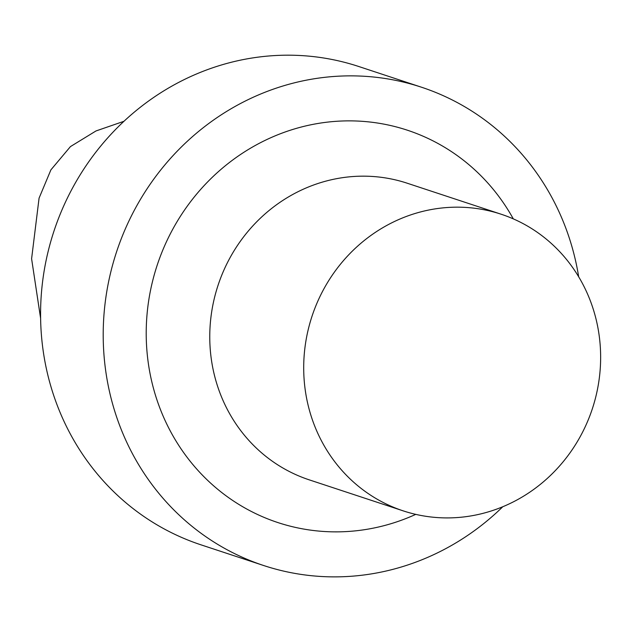 <?xml version="1.0" encoding="UTF-8"?>
<svg xmlns="http://www.w3.org/2000/svg" width="632" height="632" viewBox="0 0 632 632"><rect width="100%" height="100%" fill="white"/><g stroke="black" fill="none" stroke-linecap="round" stroke-linejoin="round"><path stroke-width="0.95" d="M123.951 121.297L95.993 130.95L70.444 146.592L50.908 169.85L39.073 198.14L31.6 258.757L40.614 318.402M513.295 218.87A206.585 195.217 108.3 0 0 264.974 140.438A206.585 195.217 108.3 0 0 154.737 392.851A206.585 195.217 108.3 0 0 415.753 514.377M578.675 276.792A251.836 237.972 108.3 0 0 421.512 87.224A251.836 237.972 108.3 0 0 176.763 151.648A251.836 237.972 108.3 0 0 113.594 407.411A251.836 237.972 108.3 0 0 263.631 565.514A251.836 237.972 108.3 0 0 502.764 506.753M501.129 214.216L407.19 183.209A156.199 147.604 108.3 0 0 255.383 223.167A156.199 147.604 108.3 0 0 216.207 381.807A156.199 147.604 108.3 0 0 309.269 479.862L403.208 510.869A156.199 147.604 108.3 0 0 592.334 408.809A156.199 147.604 108.3 0 0 501.129 214.216A156.199 147.604 108.3 0 0 349.322 254.175A156.199 147.604 108.3 0 0 310.146 412.815A156.199 147.604 108.3 0 0 403.208 510.869M421.512 87.224L358.889 66.55A251.836 237.972 108.3 0 0 114.131 130.974A251.836 237.972 108.3 0 0 50.971 386.737A251.836 237.972 108.3 0 0 201.008 544.839L263.631 565.514"/></g></svg>
